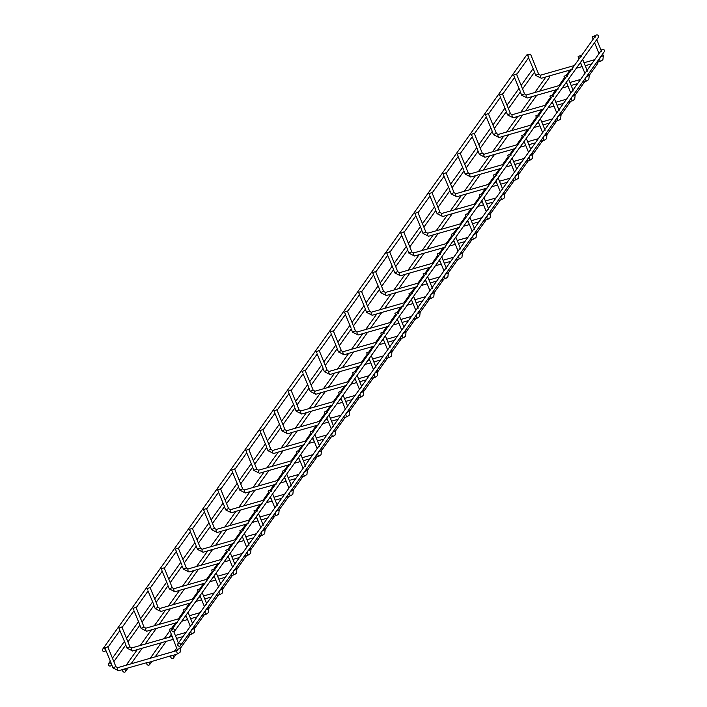 <?xml version="1.0" encoding="UTF-8"?>
<svg xmlns="http://www.w3.org/2000/svg" width="707" height="707" viewBox="0 0 707 707"><rect width="100%" height="100%" fill="white"/><g stroke="black" fill="none" stroke-linecap="round" stroke-linejoin="round"><path stroke-width="1.06" d="M170.847 657.369A1.591 1.414 -144.5 0 0 173.692 656.556A1.591 1.414 -144.5 0 0 170.847 657.369M589.196 75.455L597.468 63.86A1.591 1.414 -144.5 0 0 597.424 62.216M177.731 645.146A1.591 1.414 -144.5 0 0 180.568 644.333A1.591 1.414 -144.5 0 0 177.731 645.146M180.435 645.659L604.344 51.629A1.591 1.414 -144.5 0 0 601.754 49.79L177.855 643.821M171.863 630.706A1.591 1.414 -144.5 0 0 174.7 629.893A1.591 1.414 -144.5 0 0 171.863 630.706M174.576 631.227L598.476 37.197A1.591 1.414 -144.5 0 0 595.895 35.35L171.995 629.38M171.253 655.654L146.923 662.927A1.591 1.414 35.5 0 1 149.504 664.766A1.591 1.414 35.5 0 1 146.923 662.927M173.471 639.305L161.346 642.707L150.158 658.385M177.643 622.328L175.442 622.955L171.774 628.09M191.73 602.576L189.538 603.212L185.87 608.338M205.825 582.824L203.625 583.461L199.966 588.595M219.921 563.081L217.721 563.709L214.053 568.843M234.008 543.329L231.816 543.966L228.149 549.092M248.104 523.578L245.903 524.214L242.245 529.349M262.2 503.835L259.999 504.462L256.332 509.597M276.287 484.083L274.095 484.71L270.428 489.845M290.383 464.331L288.182 464.967L284.523 470.102M304.478 444.588L302.278 445.216L298.619 450.35M318.565 424.836L316.374 425.464L312.706 430.598M332.661 405.084L330.461 405.721L326.802 410.855M346.757 385.342L344.556 385.969L340.898 391.104M360.844 365.59L358.652 366.217L354.985 371.352M374.94 345.838L372.739 346.474L369.081 351.609M389.036 326.095L386.835 326.722L383.176 331.857M403.123 306.343L400.931 306.971L397.263 312.105M417.218 286.591L415.018 287.228L411.359 292.362M431.314 266.848L429.114 267.476L425.455 272.61M445.41 247.097L443.209 247.724L439.542 252.859M459.497 227.345L457.305 227.981L453.638 233.107M473.593 207.602L471.392 208.229L467.734 213.364M487.689 187.85L485.488 188.477L481.821 193.612M501.776 168.098L499.584 168.734L495.916 173.86M515.871 148.346L513.671 148.983L510.012 154.117M529.967 128.603L527.767 129.231L524.099 134.365M544.054 108.851L541.862 109.488L538.195 114.614M558.15 89.1L555.949 89.736L552.291 94.871M572.246 69.357L570.045 69.984L566.387 75.119M108.392 664.978A1.591 1.414 35.5 0 1 111.229 664.165A1.591 1.414 35.5 0 1 108.392 664.978M111.476 663.82L105.785 650.237M125.572 644.068L119.881 630.485M139.659 624.325L133.968 610.742L122.072 627.462M153.755 604.573L148.063 590.99L136.168 607.72M167.851 584.822L162.159 571.238M181.938 565.079L176.246 551.495M196.033 545.327L190.342 531.744M210.129 525.575L204.438 511.992M224.225 505.832L218.525 492.24M238.312 486.08L232.621 472.497M252.408 466.328L246.716 452.745M266.504 446.585L260.803 432.993M280.591 426.834L274.899 413.25M294.686 407.082L288.995 393.499M308.782 387.339L303.082 373.747M322.869 367.587L317.178 354.004M336.965 347.835L331.274 334.252M351.061 328.092L345.361 314.5M365.148 308.34L359.456 294.757L347.561 311.478M379.244 288.589L373.552 275.005L361.657 291.735M393.339 268.846L387.648 255.254M407.426 249.094L401.735 235.511M421.522 229.342L415.831 215.759M435.618 209.599L429.927 196.007M449.705 189.847L444.014 176.264M463.801 170.095L458.109 156.512M477.897 150.352L472.205 136.76M491.984 130.601L486.292 117.017M506.079 110.849L500.388 97.266M520.175 91.097L514.484 77.514M534.271 71.354L528.571 57.771M521.13 85.45L532.424 69.622A1.591 1.414 35.5 0 1 533.184 69.109M107.711 646.852L104.822 647.859L107.711 646.852M169.486 629.186L172.375 628.178L169.486 629.186M172.729 629.486L172.473 628.726L172.216 629.133M178.597 643.927L178.332 643.158L178.084 643.573M121.798 627.1L118.909 628.108L121.798 627.1M183.581 609.434L186.471 608.427L183.581 609.434M186.825 609.743L186.56 608.974M192.693 624.175L192.428 623.415M135.894 607.357L133.004 608.356L135.894 607.357M197.677 589.682L200.567 588.684L197.677 589.682M200.921 589.992L200.655 589.223M206.78 604.432L206.515 603.663M149.99 587.605L147.1 588.613L149.99 587.605M211.764 569.939L214.654 568.932L211.764 569.939M215.016 570.24L214.751 569.48M220.876 584.68L220.611 583.911M164.077 567.854L161.187 568.861L164.077 567.854M225.86 550.187L228.75 549.18L225.86 550.187M229.103 550.497L228.838 549.728M234.971 564.928L234.706 564.168M178.173 548.111L175.283 549.109L178.173 548.111M239.956 530.436L242.846 529.437L239.956 530.436M243.199 530.745L242.934 529.976M249.058 545.185L248.793 544.417M192.269 528.359L189.379 529.357L192.269 528.359M254.043 510.684L256.933 509.685L254.043 510.684M257.295 510.993L257.03 510.233M263.154 525.434L262.889 524.665M206.356 508.607L203.466 509.614L206.356 508.607M268.139 490.941L271.028 489.933L268.139 490.941M271.382 491.25L271.117 490.481M277.25 505.682L276.985 504.922M220.451 488.864L217.562 489.863L220.451 488.864M282.234 471.189L285.124 470.19L282.234 471.189M285.478 471.498L285.213 470.729M291.337 485.939L291.072 485.17M234.547 469.112L231.657 470.111L234.547 469.112M296.321 451.437L299.211 450.439L296.321 451.437M299.574 451.746L299.308 450.986M305.433 466.187L305.168 465.418M248.634 449.36L245.744 450.368L248.634 449.36M310.417 431.694L313.307 430.687L310.417 431.694M313.661 432.004L313.395 431.235M319.529 446.435L319.264 445.675M262.73 429.617L259.84 430.616L262.73 429.617M324.513 411.942L327.403 410.944L324.513 411.942M327.756 412.252L327.491 411.483M333.616 426.692L333.359 425.923M276.826 409.866L273.936 410.864L276.826 409.866M338.6 392.191L341.49 391.192L338.6 392.191M341.852 392.5L341.587 391.74M347.711 406.94L347.446 406.172M290.913 390.114L288.023 391.121L290.913 390.114M352.696 372.448L355.586 371.44L352.696 372.448M355.939 372.757L355.683 371.988M361.807 387.189L361.542 386.429M305.009 370.371L302.119 371.369L305.009 370.371M366.792 352.696L369.681 351.697L366.792 352.696M370.035 353.005L369.77 352.236M375.894 367.446L375.638 366.677M319.104 350.619L316.215 351.618L319.104 350.619M380.879 332.944L383.768 331.945L380.879 332.944M384.131 333.253L383.866 332.493M389.99 347.694L389.725 346.925M333.191 330.867L330.302 331.875L333.191 330.867M394.974 313.201L397.864 312.194L394.974 313.201M398.218 313.51L397.961 312.741M404.086 327.942L403.821 327.182M347.287 311.124L344.397 312.123L347.287 311.124M409.07 293.449L411.96 292.451L409.07 293.449M412.314 293.758L412.048 292.99M418.173 308.199L417.917 307.43M361.383 291.372L358.493 292.371L361.383 291.372M423.157 273.697L426.047 272.699L423.157 273.697M426.409 274.007L426.144 273.247M432.269 288.447L432.004 287.678M375.479 271.621L372.58 272.628L375.479 271.621M437.253 253.954L440.143 252.947L437.253 253.954M440.496 254.264L440.24 253.495M446.364 268.695L446.099 267.935M389.566 251.869L386.676 252.876L389.566 251.869M451.349 234.203L454.239 233.195L451.349 234.203M454.592 234.512L454.327 233.743M460.451 248.952L460.195 248.184M403.662 232.126L400.772 233.124L403.662 232.126M465.436 214.451L468.334 213.452L465.436 214.451M468.688 214.76L468.423 214M474.547 229.201L474.282 228.432M417.757 212.374L414.868 213.381L417.757 212.374M479.532 194.708L482.421 193.7L479.532 194.708M482.775 195.017L482.519 194.248M488.643 209.449L488.378 208.689M431.844 192.622L428.955 193.63L431.844 192.622M493.627 174.956L496.517 173.949L493.627 174.956M496.871 175.265L496.606 174.496M502.739 189.706L502.474 188.937M445.94 172.879L443.05 173.878L445.94 172.879M507.723 155.204L510.613 154.206L507.723 155.204M510.967 155.513L510.701 154.753M516.826 169.954L516.561 169.185M460.036 153.127L457.146 154.135L460.036 153.127M521.81 135.461L524.7 134.454L521.81 135.461M525.062 135.762L524.797 135.002M530.922 150.202L530.657 149.442M474.123 133.376L471.233 134.383L474.123 133.376M535.906 115.709L538.796 114.702L535.906 115.709M539.149 116.019L538.884 115.25M545.017 130.45L544.752 129.69M488.219 113.633L485.329 114.631L488.219 113.633M550.002 95.958L552.892 94.959L550.002 95.958M553.245 96.267L552.98 95.498M559.104 110.707L558.839 109.939M502.315 93.881L499.425 94.888L502.315 93.881M564.089 76.215L566.979 75.207L564.089 76.215M567.341 76.515L567.076 75.755M573.2 90.956L572.935 90.187M516.402 74.129L513.512 75.136L516.402 74.129M578.185 56.463L581.074 55.455L578.185 56.463M581.428 56.772L581.163 56.003M587.296 71.204L587.031 70.444M102.533 650.537A1.591 1.414 35.5 0 1 105.37 649.724A1.591 1.414 35.5 0 1 102.533 650.537M105.617 649.38L104.822 647.859M119.704 629.637L118.909 628.108M133.8 609.885L133.004 608.356M147.896 590.133L147.1 588.613M161.983 570.39L161.187 568.861M176.078 550.638L175.283 549.109M190.174 530.886L189.379 529.357M204.261 511.143L203.466 509.614M218.357 491.392L217.562 489.863M232.453 471.64L231.657 470.111M246.549 451.897L245.744 450.368M260.636 432.145L259.84 430.616M274.731 412.393L273.936 410.864M288.827 392.65L288.023 391.121M302.914 372.898L302.119 371.369M317.01 353.147L316.215 351.618M331.106 333.404L330.302 331.875M345.193 313.652L344.397 312.123M359.289 293.9L358.493 292.371M373.384 274.157L372.58 272.628M387.471 254.405L386.676 252.876M401.567 234.653L400.772 233.124M415.663 214.91L414.868 213.381M429.75 195.159L428.955 193.63M443.846 175.407L443.05 173.878M457.942 155.655L457.146 154.135M472.029 135.912L471.233 134.383M486.124 116.16L485.329 114.631M500.22 96.408L499.425 94.888M514.307 76.665L513.512 75.136M528.403 56.914L527.608 55.385L530.55 54.192L527.608 55.385M102.656 649.212L526.565 55.181A1.591 1.414 35.5 0 1 528.253 54.731M592.28 36.711L595.17 35.712L592.28 36.711M595.259 36.251L595.524 37.02M601.118 50.692L601.383 51.461M137.361 649.565L161.293 642.787M126.102 665.269L137.273 649.653M165.544 610.07L189.476 603.292M154.285 625.766L165.456 610.159M193.727 570.567L217.659 563.788M182.477 586.271L193.647 570.664M221.918 531.072L245.85 524.294M210.659 546.776L221.83 531.16M250.101 491.577L274.033 484.79M238.842 507.273L250.013 491.665M278.284 452.073L302.225 445.295M267.034 467.778L278.204 452.171M306.476 412.579L330.408 405.8M295.217 428.283L306.387 412.667M334.658 373.075L358.59 366.297M323.399 388.779L334.57 373.172M362.85 333.58L386.782 326.802M351.591 349.285L362.762 333.669M391.033 294.085L414.965 287.307M379.774 309.79L390.944 294.174M419.216 254.582L443.148 247.803M407.966 270.286L419.127 254.679M447.407 215.087L471.339 208.309M436.148 230.791L447.319 215.175M475.59 175.592L499.522 168.814M464.331 191.288L475.502 175.681M503.773 136.089L527.705 129.31M492.523 151.793L503.693 136.186M569.992 70.064L545.99 76.869L534.801 92.546M555.896 89.816L531.894 96.62L520.706 112.298M517.869 116.346L541.801 109.567M506.61 132.041L517.78 116.434M489.686 155.84L513.618 149.062M478.427 171.545L489.598 155.929M461.494 195.335L485.426 188.557M450.244 211.04L461.415 195.432M433.311 234.839L457.243 228.061M422.052 250.534L433.223 234.927M405.129 274.334L429.061 267.555M393.87 290.038L405.04 274.422M376.937 313.828L400.869 307.05M365.678 329.533L376.849 313.926M348.754 353.332L372.686 346.554M337.495 369.036L348.666 353.42M320.571 392.827L344.503 386.049M309.312 408.531L320.483 392.915M292.38 432.331L316.312 425.543M281.121 448.026L292.291 432.419M264.197 471.825L288.129 465.047M252.938 487.53L264.109 471.914M236.005 511.32L259.946 504.542M224.755 527.024L235.926 511.417M207.823 550.824L231.755 544.045M196.564 566.519L207.734 550.912M179.64 590.318L203.572 583.54M168.381 606.023L179.551 590.407M151.448 629.813L175.38 623.035M140.198 645.518L151.369 629.91M123.265 669.317L147.197 662.539M122.859 669.803A1.591 1.414 35.5 0 1 125.448 671.65A1.591 1.414 35.5 0 1 122.859 669.803L123.177 669.405M549.312 75.985A1.591 1.414 35.5 0 1 549.348 77.62L539.697 91.141M178.076 653.639A1.591 0.583 -106 0 1 177.934 653.745L170.979 656.043M113.014 667.735L115.736 666.63M118.705 670.616A1.591 0.583 -106 0 1 118.564 670.722A1.591 0.583 -106 0 1 117.627 669.573A1.591 0.583 -106 0 1 117.548 667.779A1.591 0.583 -106 0 1 117.689 667.673A1.591 0.583 -106 0 1 117.866 667.691M180.356 648.142L180.108 652.216L177.934 653.745A1.591 0.583 -106 0 1 177.006 652.596A1.591 0.583 -106 0 1 176.918 650.793A1.591 0.583 -106 0 1 177.059 650.687A1.591 0.583 -106 0 1 177.183 650.687M179.684 646.171L180.471 648.443L177.634 649.247M127.11 647.983L129.832 646.878M132.792 650.873A1.591 0.583 -106 0 1 132.651 650.979A1.591 0.583 -106 0 1 131.723 649.83A1.591 0.583 -106 0 1 131.643 648.027A1.591 0.583 -106 0 1 131.785 647.921A1.591 0.583 -106 0 1 131.953 647.939M192.171 633.887A1.591 0.583 -106 0 1 192.03 633.993A1.591 0.583 -106 0 1 191.102 632.845A1.591 0.583 -106 0 1 191.014 631.051A1.591 0.583 -106 0 1 191.155 630.944A1.591 0.583 -106 0 1 191.27 630.944M194.452 628.399L191.774 629.778M141.206 628.231L143.928 627.127M146.888 631.121A1.591 0.583 -106 0 1 146.747 631.227A1.591 0.583 -106 0 1 145.819 630.078A1.591 0.583 -106 0 1 145.73 628.284A1.591 0.583 -106 0 1 145.872 628.178A1.591 0.583 -106 0 1 146.049 628.196M206.258 614.136A1.591 0.583 -106 0 1 206.117 614.242A1.591 0.583 -106 0 1 205.189 613.093A1.591 0.583 -106 0 1 205.11 611.299A1.591 0.583 -106 0 1 205.251 611.193A1.591 0.583 -106 0 1 205.366 611.193M208.538 608.647L205.87 610.026M155.293 608.488L158.015 607.384M160.984 611.369A1.591 0.583 -106 0 1 160.843 611.475A1.591 0.583 -106 0 1 159.906 610.327A1.591 0.583 -106 0 1 159.826 608.533A1.591 0.583 -106 0 1 159.968 608.427A1.591 0.583 -106 0 1 160.144 608.444M220.354 594.393A1.591 0.583 -106 0 1 220.213 594.499A1.591 0.583 -106 0 1 219.285 593.35A1.591 0.583 -106 0 1 219.197 591.547A1.591 0.583 -106 0 1 219.338 591.441A1.591 0.583 -106 0 1 219.462 591.441M222.634 588.896L219.965 590.274M169.388 588.737L172.11 587.632M175.071 591.626A1.591 0.583 -106 0 1 174.929 591.732A1.591 0.583 -106 0 1 174.002 590.584A1.591 0.583 -106 0 1 173.922 588.781A1.591 0.583 -106 0 1 174.063 588.675A1.591 0.583 -106 0 1 174.231 588.692M234.45 574.641A1.591 0.583 -106 0 1 234.309 574.747A1.591 0.583 -106 0 1 233.381 573.598A1.591 0.583 -106 0 1 233.292 571.804A1.591 0.583 -106 0 1 233.434 571.698A1.591 0.583 -106 0 1 233.549 571.698M236.73 569.153L234.052 570.531M183.484 568.985L186.206 567.88M189.167 571.875A1.591 0.583 -106 0 1 189.025 571.981A1.591 0.583 -106 0 1 188.097 570.832A1.591 0.583 -106 0 1 188.009 569.038A1.591 0.583 -106 0 1 188.15 568.932A1.591 0.583 -106 0 1 188.327 568.949M248.537 554.889A1.591 0.583 -106 0 1 248.396 554.995A1.591 0.583 -106 0 1 247.468 553.846A1.591 0.583 -106 0 1 247.388 552.052A1.591 0.583 -106 0 1 247.53 551.946A1.591 0.583 -106 0 1 247.644 551.946M250.817 549.401L248.148 550.78M197.58 549.242L200.293 548.137M203.263 552.123A1.591 0.583 -106 0 1 203.121 552.229A1.591 0.583 -106 0 1 202.193 551.08A1.591 0.583 -106 0 1 202.105 549.286A1.591 0.583 -106 0 1 202.246 549.18A1.591 0.583 -106 0 1 202.423 549.198M262.633 535.146A1.591 0.583 -106 0 1 262.491 535.252A1.591 0.583 -106 0 1 261.563 534.103A1.591 0.583 -106 0 1 261.484 532.3A1.591 0.583 -106 0 1 261.617 532.194A1.591 0.583 -106 0 1 261.74 532.194M264.913 529.649L262.244 531.028M211.667 529.49L214.389 528.385M217.349 532.38A1.591 0.583 -106 0 1 217.208 532.486A1.591 0.583 -106 0 1 216.28 531.328A1.591 0.583 -106 0 1 216.201 529.534A1.591 0.583 -106 0 1 216.342 529.428A1.591 0.583 -106 0 1 216.51 529.446M276.729 515.394A1.591 0.583 -106 0 1 276.587 515.5A1.591 0.583 -106 0 1 275.659 514.351A1.591 0.583 -106 0 1 275.571 512.557A1.591 0.583 -106 0 1 275.712 512.451A1.591 0.583 -106 0 1 275.827 512.442M279.009 509.906L276.331 511.285M225.763 509.738L228.485 508.633M231.445 512.628A1.591 0.583 -106 0 1 231.304 512.734A1.591 0.583 -106 0 1 230.376 511.585A1.591 0.583 -106 0 1 230.288 509.791A1.591 0.583 -106 0 1 230.429 509.685A1.591 0.583 -106 0 1 230.606 509.694M290.816 495.642A1.591 0.583 -106 0 1 290.674 495.748A1.591 0.583 -106 0 1 289.746 494.6A1.591 0.583 -106 0 1 289.667 492.806A1.591 0.583 -106 0 1 289.808 492.699A1.591 0.583 -106 0 1 289.923 492.699M293.096 490.154L290.427 491.533M239.859 489.995L242.572 488.891M245.541 492.876A1.591 0.583 -106 0 1 245.4 492.982A1.591 0.583 -106 0 1 244.472 491.833A1.591 0.583 -106 0 1 244.383 490.039A1.591 0.583 -106 0 1 244.525 489.933A1.591 0.583 -106 0 1 244.702 489.951M304.911 475.899A1.591 0.583 -106 0 1 304.77 476.005A1.591 0.583 -106 0 1 303.842 474.848A1.591 0.583 -106 0 1 303.763 473.054A1.591 0.583 -106 0 1 303.895 472.948A1.591 0.583 -106 0 1 304.019 472.948M307.192 470.402L304.523 471.781M253.946 470.243L256.668 469.139M259.628 473.133A1.591 0.583 -106 0 1 259.487 473.239A1.591 0.583 -106 0 1 258.559 472.082A1.591 0.583 -106 0 1 258.479 470.288A1.591 0.583 -106 0 1 258.621 470.182A1.591 0.583 -106 0 1 258.797 470.199M319.007 456.148A1.591 0.583 -106 0 1 318.866 456.254A1.591 0.583 -106 0 1 317.938 455.105A1.591 0.583 -106 0 1 317.85 453.311A1.591 0.583 -106 0 1 317.991 453.205A1.591 0.583 -106 0 1 318.106 453.196M321.287 450.659L318.61 452.038M268.041 450.492L270.763 449.387M273.724 453.381A1.591 0.583 -106 0 1 273.582 453.487A1.591 0.583 -106 0 1 272.655 452.339A1.591 0.583 -106 0 1 272.575 450.545A1.591 0.583 -106 0 1 272.708 450.439A1.591 0.583 -106 0 1 272.884 450.447M333.094 436.396A1.591 0.583 -106 0 1 332.962 436.502A1.591 0.583 -106 0 1 332.025 435.353A1.591 0.583 -106 0 1 331.945 433.559A1.591 0.583 -106 0 1 332.087 433.453A1.591 0.583 -106 0 1 332.202 433.453M335.383 430.908L332.705 432.286M282.137 430.749L284.85 429.644M287.82 433.63A1.591 0.583 -106 0 1 287.678 433.736A1.591 0.583 -106 0 1 286.75 432.587A1.591 0.583 -106 0 1 286.662 430.793A1.591 0.583 -106 0 1 286.803 430.687A1.591 0.583 -106 0 1 286.98 430.704M347.19 416.653A1.591 0.583 -106 0 1 347.049 416.759A1.591 0.583 -106 0 1 346.121 415.601A1.591 0.583 -106 0 1 346.041 413.807A1.591 0.583 -106 0 1 346.174 413.701A1.591 0.583 -106 0 1 346.297 413.701M349.47 411.156L346.801 412.535M296.224 410.997L298.946 409.892M301.907 413.887A1.591 0.583 -106 0 1 301.774 413.993A1.591 0.583 -106 0 1 300.837 412.835A1.591 0.583 -106 0 1 300.758 411.041A1.591 0.583 -106 0 1 300.899 410.935A1.591 0.583 -106 0 1 301.076 410.953M361.286 396.901A1.591 0.583 -106 0 1 361.144 397.007A1.591 0.583 -106 0 1 360.217 395.858A1.591 0.583 -106 0 1 360.128 394.064A1.591 0.583 -106 0 1 360.27 393.958A1.591 0.583 -106 0 1 360.393 393.949M363.566 391.413L360.888 392.783M310.32 391.245L313.042 390.14M316.002 394.135A1.591 0.583 -106 0 1 315.861 394.241A1.591 0.583 -106 0 1 314.933 393.092A1.591 0.583 -106 0 1 314.854 391.298A1.591 0.583 -106 0 1 314.986 391.192A1.591 0.583 -106 0 1 315.163 391.201M375.373 377.149A1.591 0.583 -106 0 1 375.24 377.255A1.591 0.583 -106 0 1 374.303 376.106A1.591 0.583 -106 0 1 374.224 374.312A1.591 0.583 -106 0 1 374.365 374.206A1.591 0.583 -106 0 1 374.48 374.206M377.662 371.661L374.984 373.04M324.416 371.502L327.129 370.397M330.098 374.383A1.591 0.583 -106 0 1 329.957 374.489A1.591 0.583 -106 0 1 329.029 373.34A1.591 0.583 -106 0 1 328.941 371.546A1.591 0.583 -106 0 1 329.082 371.44A1.591 0.583 -106 0 1 329.259 371.458M389.469 357.406A1.591 0.583 -106 0 1 389.327 357.512A1.591 0.583 -106 0 1 388.399 356.355A1.591 0.583 -106 0 1 388.32 354.56A1.591 0.583 -106 0 1 388.452 354.454A1.591 0.583 -106 0 1 388.576 354.454M391.749 351.909L389.08 353.288M338.503 351.75L341.225 350.645M344.185 354.64A1.591 0.583 -106 0 1 344.053 354.746A1.591 0.583 -106 0 1 343.116 353.588A1.591 0.583 -106 0 1 343.036 351.794A1.591 0.583 -106 0 1 343.178 351.688A1.591 0.583 -106 0 1 343.355 351.706M403.564 337.654A1.591 0.583 -106 0 1 403.423 337.76A1.591 0.583 -106 0 1 402.495 336.612A1.591 0.583 -106 0 1 402.407 334.818A1.591 0.583 -106 0 1 402.548 334.711A1.591 0.583 -106 0 1 402.672 334.703M405.845 332.166L403.167 333.536M352.599 331.998L355.321 330.894M358.281 334.888A1.591 0.583 -106 0 1 358.14 334.994A1.591 0.583 -106 0 1 357.212 333.845A1.591 0.583 -106 0 1 357.132 332.051A1.591 0.583 -106 0 1 357.265 331.945A1.591 0.583 -106 0 1 357.442 331.954M417.651 317.903A1.591 0.583 -106 0 1 417.519 318.009A1.591 0.583 -106 0 1 416.582 316.86A1.591 0.583 -106 0 1 416.503 315.066A1.591 0.583 -106 0 1 416.644 314.96A1.591 0.583 -106 0 1 416.759 314.96M419.94 312.414L417.263 313.793M366.694 312.255L369.408 311.151M372.377 315.136A1.591 0.583 -106 0 1 372.236 315.242A1.591 0.583 -106 0 1 371.308 314.094A1.591 0.583 -106 0 1 371.219 312.3A1.591 0.583 -106 0 1 371.361 312.194A1.591 0.583 -106 0 1 371.537 312.211M431.747 298.16A1.591 0.583 -106 0 1 431.606 298.266A1.591 0.583 -106 0 1 430.678 297.108A1.591 0.583 -106 0 1 430.598 295.314A1.591 0.583 -106 0 1 430.74 295.208A1.591 0.583 -106 0 1 430.855 295.208M434.027 292.663L431.358 294.041M380.781 292.504L383.503 291.399M386.464 295.385A1.591 0.583 -106 0 1 386.331 295.499A1.591 0.583 -106 0 1 385.395 294.342A1.591 0.583 -106 0 1 385.315 292.548A1.591 0.583 -106 0 1 385.456 292.442A1.591 0.583 -106 0 1 385.633 292.459M445.843 278.408A1.591 0.583 -106 0 1 445.702 278.514A1.591 0.583 -106 0 1 444.774 277.365A1.591 0.583 -106 0 1 444.685 275.571A1.591 0.583 -106 0 1 444.827 275.465A1.591 0.583 -106 0 1 444.95 275.456M448.123 272.92L445.445 274.289M394.877 272.752L397.599 271.647M400.56 275.642A1.591 0.583 -106 0 1 400.418 275.748A1.591 0.583 -106 0 1 399.49 274.599A1.591 0.583 -106 0 1 399.411 272.805A1.591 0.583 -106 0 1 399.552 272.69A1.591 0.583 -106 0 1 399.72 272.708M459.939 258.656A1.591 0.583 -106 0 1 459.797 258.762A1.591 0.583 -106 0 1 458.861 257.613A1.591 0.583 -106 0 1 458.781 255.819A1.591 0.583 -106 0 1 458.923 255.713A1.591 0.583 -106 0 1 459.037 255.713M462.219 253.168L459.541 254.547M408.973 253.009L411.695 251.904M414.656 255.89A1.591 0.583 -106 0 1 414.514 255.996A1.591 0.583 -106 0 1 413.586 254.847A1.591 0.583 -106 0 1 413.498 253.053A1.591 0.583 -106 0 1 413.639 252.947A1.591 0.583 -106 0 1 413.816 252.965M474.026 238.913A1.591 0.583 -106 0 1 473.884 239.019A1.591 0.583 -106 0 1 472.956 237.861A1.591 0.583 -106 0 1 472.877 236.067A1.591 0.583 -106 0 1 473.018 235.961A1.591 0.583 -106 0 1 473.133 235.961M476.306 233.416L473.637 234.795M423.06 233.257L425.782 232.152M428.751 236.138A1.591 0.583 -106 0 1 428.61 236.253A1.591 0.583 -106 0 1 427.673 235.095A1.591 0.583 -106 0 1 427.594 233.301A1.591 0.583 -106 0 1 427.735 233.195A1.591 0.583 -106 0 1 427.912 233.213M488.122 219.161A1.591 0.583 -106 0 1 487.98 219.267A1.591 0.583 -106 0 1 487.052 218.118A1.591 0.583 -106 0 1 486.964 216.324A1.591 0.583 -106 0 1 487.105 216.209A1.591 0.583 -106 0 1 487.229 216.209M490.402 213.664L487.724 215.043M437.156 213.505L439.878 212.4M442.838 216.395A1.591 0.583 -106 0 1 442.697 216.501A1.591 0.583 -106 0 1 441.769 215.352A1.591 0.583 -106 0 1 441.689 213.549A1.591 0.583 -106 0 1 441.831 213.443A1.591 0.583 -106 0 1 441.999 213.461M502.217 199.409A1.591 0.583 -106 0 1 502.076 199.515A1.591 0.583 -106 0 1 501.148 198.367A1.591 0.583 -106 0 1 501.06 196.573A1.591 0.583 -106 0 1 501.201 196.466A1.591 0.583 -106 0 1 501.316 196.466M504.498 193.921L501.82 195.3M451.252 193.753L453.974 192.657M456.934 196.643A1.591 0.583 -106 0 1 456.793 196.749A1.591 0.583 -106 0 1 455.865 195.6A1.591 0.583 -106 0 1 455.776 193.806A1.591 0.583 -106 0 1 455.918 193.7A1.591 0.583 -106 0 1 456.095 193.718M516.304 179.658A1.591 0.583 -106 0 1 516.163 179.772A1.591 0.583 -106 0 1 515.235 178.615A1.591 0.583 -106 0 1 515.156 176.821A1.591 0.583 -106 0 1 515.297 176.715A1.591 0.583 -106 0 1 515.412 176.715M518.584 174.169L515.916 175.548M465.339 174.01L468.061 172.906M471.03 176.891A1.591 0.583 -106 0 1 470.889 176.997A1.591 0.583 -106 0 1 469.952 175.849A1.591 0.583 -106 0 1 469.872 174.055A1.591 0.583 -106 0 1 470.014 173.949A1.591 0.583 -106 0 1 470.19 173.966M530.4 159.915A1.591 0.583 -106 0 1 530.259 160.021A1.591 0.583 -106 0 1 529.331 158.872A1.591 0.583 -106 0 1 529.243 157.078A1.591 0.583 -106 0 1 529.384 156.963A1.591 0.583 -106 0 1 529.508 156.963M532.68 154.418L530.011 155.796M479.434 154.259L482.156 153.154M485.117 157.148A1.591 0.583 -106 0 1 484.975 157.254A1.591 0.583 -106 0 1 484.048 156.106A1.591 0.583 -106 0 1 483.968 154.303A1.591 0.583 -106 0 1 484.109 154.197A1.591 0.583 -106 0 1 484.277 154.214M544.496 140.163A1.591 0.583 -106 0 1 544.355 140.269A1.591 0.583 -106 0 1 543.427 139.12A1.591 0.583 -106 0 1 543.338 137.326A1.591 0.583 -106 0 1 543.48 137.22A1.591 0.583 -106 0 1 543.595 137.22M546.776 134.675L544.098 136.053M493.53 134.507L496.252 133.402M499.213 137.397A1.591 0.583 -106 0 1 499.071 137.503A1.591 0.583 -106 0 1 498.143 136.354A1.591 0.583 -106 0 1 498.055 134.56A1.591 0.583 -106 0 1 498.196 134.454A1.591 0.583 -106 0 1 498.373 134.471M558.583 120.411A1.591 0.583 -106 0 1 558.442 120.517A1.591 0.583 -106 0 1 557.514 119.368A1.591 0.583 -106 0 1 557.434 117.574A1.591 0.583 -106 0 1 557.576 117.468A1.591 0.583 -106 0 1 557.69 117.468M560.863 114.923L558.194 116.302M507.626 114.764L510.339 113.659M513.309 117.645A1.591 0.583 -106 0 1 513.167 117.751A1.591 0.583 -106 0 1 512.239 116.602A1.591 0.583 -106 0 1 512.151 114.808A1.591 0.583 -106 0 1 512.292 114.702A1.591 0.583 -106 0 1 512.469 114.72M572.679 100.668A1.591 0.583 -106 0 1 572.537 100.774A1.591 0.583 -106 0 1 571.61 99.625A1.591 0.583 -106 0 1 571.53 97.822A1.591 0.583 -106 0 1 571.663 97.716A1.591 0.583 -106 0 1 571.786 97.716M574.959 95.171L572.29 96.55M521.713 95.012L524.435 93.907M527.395 97.902A1.591 0.583 -106 0 1 527.254 98.008A1.591 0.583 -106 0 1 526.326 96.859A1.591 0.583 -106 0 1 526.247 95.056A1.591 0.583 -106 0 1 526.388 94.95A1.591 0.583 -106 0 1 526.556 94.968M586.775 80.916A1.591 0.583 -106 0 1 586.633 81.022A1.591 0.583 -106 0 1 585.705 79.873A1.591 0.583 -106 0 1 585.617 78.079A1.591 0.583 -106 0 1 585.758 77.973A1.591 0.583 -106 0 1 585.873 77.973M589.055 75.428L586.377 76.807M535.809 75.26L538.531 74.155M541.491 78.15A1.591 0.583 -106 0 1 541.35 78.256A1.591 0.583 -106 0 1 540.422 77.107A1.591 0.583 -106 0 1 540.334 75.313A1.591 0.583 -106 0 1 540.475 75.207A1.591 0.583 -106 0 1 540.652 75.225M600.862 61.164A1.591 0.583 -106 0 1 600.72 61.27A1.591 0.583 -106 0 1 599.792 60.122A1.591 0.583 -106 0 1 599.713 58.328A1.591 0.583 -106 0 1 599.854 58.221A1.591 0.583 -106 0 1 599.969 58.221M603.142 55.676L600.473 57.055M111.644 664.677L112.97 667.921L118.564 670.722L123.142 669.414M169.433 629.371L177.528 650.378L117.689 667.673L115.904 666.728L107.756 646.658M125.74 644.925L127.057 648.178L132.651 650.979L137.238 649.671M187.929 635.169L192.03 633.993L194.204 632.473L194.619 628.496L193.921 626.773M191.677 629.69L190.89 631.015M139.836 625.174L141.153 628.426L146.747 631.227L151.325 629.919M202.016 615.417L206.117 614.242L208.3 612.722L208.715 608.754L208.008 607.021M205.772 609.947L204.977 611.272M153.923 605.431L155.248 608.674L160.843 611.475L165.42 610.168M216.112 595.674L220.213 594.499L222.396 592.97L222.802 589.002L222.104 587.278M219.859 590.195L219.073 591.52M168.019 585.679L169.335 588.931L174.929 591.732L179.516 590.425M230.208 575.922L234.309 574.747L236.483 573.227L236.898 569.25L236.2 567.527M233.955 570.443L233.169 571.769M182.114 565.927L183.431 569.179L189.025 571.981L193.603 570.673M244.295 556.17L248.396 554.995L250.578 553.475L250.994 549.507L250.287 547.775M248.051 550.7L247.256 552.026M196.201 546.184L197.527 549.427L203.121 552.229L207.699 550.921M258.391 536.419L262.491 535.252L264.674 533.723L265.081 529.755L264.383 528.023M262.147 530.948L261.351 532.274M210.297 526.432L211.614 529.684L217.208 532.486L221.795 531.169M272.487 516.676L276.587 515.5L278.761 513.98L279.177 510.003L278.478 508.28M276.234 511.196L275.447 512.522M224.393 506.68L225.71 509.933L231.304 512.734L235.882 511.426M286.574 496.924L290.674 495.748L292.857 494.228L293.272 490.251L292.565 488.528M290.33 491.453L289.534 492.779M238.48 486.937L239.806 490.181L245.4 492.982L249.978 491.674M300.669 477.172L304.77 476.005L306.953 474.477L307.359 470.509L306.661 468.776M304.425 471.702L303.63 473.027M252.576 467.186L253.893 470.438L259.487 473.239L264.073 471.923M314.765 457.429L318.866 456.254L321.04 454.734L321.455 450.757L320.757 449.033M318.512 451.95L317.726 453.275M266.672 447.434L267.988 450.686L273.582 453.487L278.16 452.18M328.861 437.677L332.962 436.502L335.136 434.982L335.551 431.005L334.844 429.282M332.608 432.207L331.822 433.532M280.759 427.682L282.084 430.934L287.678 433.736L292.256 432.428M342.948 417.925L347.049 416.759L349.231 415.23L349.638 411.262L348.94 409.53M346.704 412.455L345.909 413.781M294.854 407.939L296.171 411.191L301.774 413.993L306.352 412.676M357.044 398.182L361.144 397.007L363.318 395.487L363.734 391.51L363.036 389.787M360.791 392.703L360.004 394.029M308.95 388.187L310.267 391.439L315.861 394.241L320.439 392.933M371.14 378.431L375.24 377.255L377.414 375.735L377.83 371.758L377.123 370.035M374.887 372.96L374.1 374.286M323.037 368.435L324.363 371.688L329.957 374.489L334.535 373.181M385.227 358.679L389.327 357.512L391.51 355.983L391.925 352.015L391.218 350.283M388.983 353.208L388.187 354.534M337.133 348.692L338.459 351.945L344.053 354.746L348.631 353.429M399.322 338.936L403.423 337.76L405.597 336.24L406.012 332.263L405.314 330.54M403.07 333.457L402.283 334.782M351.229 328.941L352.546 332.193L358.14 334.994L362.718 333.686M413.418 319.184L417.519 318.009L419.693 316.489L420.108 312.512L419.41 310.788M417.165 313.714L416.379 315.039M365.325 309.189L366.641 312.441L372.236 315.242L376.813 313.935M427.505 299.432L431.606 298.266L433.789 296.737L434.204 292.769L433.497 291.037M431.261 293.962L430.466 295.287M379.412 289.446L380.737 292.698L386.331 295.499L390.909 294.183M441.601 279.689L445.702 278.514L447.876 276.994L448.291 273.017L447.593 271.294M445.348 274.21L444.562 275.536M393.507 269.694L394.824 272.946L400.418 275.748L405.005 274.44M455.697 259.937L459.797 258.762L461.971 257.242L462.387 253.265L461.689 251.542M459.444 254.458L458.657 255.784M407.603 249.942L408.92 253.194L414.514 255.996L419.092 254.688M469.784 240.186L473.884 239.019L476.067 237.49L476.483 233.522L475.776 231.79M473.54 234.715L472.744 236.041M421.69 230.199L423.016 233.443L428.61 236.253L433.188 234.936M483.88 220.443L487.98 219.267L490.154 217.747L490.57 213.77L489.871 212.047M487.627 214.963L486.84 216.289M435.786 210.447L437.103 213.7L442.697 216.501L447.284 215.193M497.975 200.691L502.076 199.515L504.25 197.995L504.665 194.018L503.967 192.295M501.723 195.212L500.936 196.537M449.882 190.696L451.199 193.948L456.793 196.749L461.371 195.441M512.062 180.939L516.163 179.772L518.346 178.244L518.761 174.275L518.054 172.543M515.818 175.469L515.023 176.794M463.969 170.953L465.294 174.196L470.889 176.997L475.466 175.69M526.158 161.196L530.259 160.021L532.442 158.492L532.848 154.524L532.15 152.8M529.905 155.717L529.119 157.042M478.065 151.201L479.381 154.453L484.975 157.254L489.562 155.947M540.254 141.444L544.355 140.269L546.529 138.749L546.944 134.772L546.246 133.049M544.001 135.965L543.215 137.291M492.16 131.449L493.477 134.701L499.071 137.503L503.649 136.195M554.341 121.692L558.442 120.517L560.624 118.997L561.04 115.029L560.333 113.297M558.097 116.222L557.302 117.548M506.247 111.706L507.573 114.949L513.167 117.751L517.745 116.443M568.437 101.949L572.537 100.774L574.72 99.245L575.127 95.277L574.429 93.554M572.193 96.47L571.397 97.796M520.343 91.954L521.66 95.206L527.254 98.008L531.841 96.7M582.533 82.198L586.633 81.022L588.807 79.502L589.223 75.525L588.524 73.802M586.28 76.718L585.493 78.044M534.439 72.202L535.756 75.455L541.35 78.256L545.928 76.948M596.62 62.446L600.72 61.27L602.903 59.75L603.318 55.782L602.611 54.05M600.376 56.975L599.589 58.301M173.56 657.89L176.158 654.249M180.497 648.169L190.245 634.506M194.584 628.426L204.341 614.754M208.68 608.674L218.436 595.002M222.776 588.922L232.532 575.259M236.872 569.179L246.619 555.508M250.958 549.427L260.715 535.756M265.054 529.676L274.811 516.013M279.15 509.933L288.898 496.261M293.237 490.181L302.994 476.509M307.333 470.429L317.09 456.766M321.429 450.686L331.176 437.014M335.516 430.934L345.272 417.263M349.612 411.182L359.368 397.52M363.707 391.439L373.455 377.768M377.794 371.688L387.551 358.016M391.89 351.936L401.647 338.273M405.986 332.184L415.734 318.521M420.073 312.441L429.829 298.769M434.169 292.689L443.925 279.018M448.265 272.937L458.012 259.275M462.351 253.194L472.108 239.523M476.447 233.443L486.204 219.771M490.543 213.691L500.291 200.028M504.63 193.948L514.387 180.276M518.726 174.196L528.483 160.524M532.822 154.444L542.578 140.781M546.918 134.701L556.665 121.03M561.005 114.949L570.761 101.278M575.1 95.198L584.857 81.535M164.254 638.633L169.954 630.644M178.341 618.89L184.05 610.901M192.437 599.138L198.137 591.149M206.532 579.387L212.233 571.397M220.628 559.644L226.328 551.654M234.715 539.892L240.415 531.903M248.811 520.14L254.511 512.151M262.907 500.397L268.607 492.408M276.994 480.645L282.694 472.656M291.09 460.893L296.79 452.904M305.185 441.15L310.886 433.161M319.272 421.399L324.973 413.409M333.368 401.647L339.068 393.658M347.464 381.904L353.164 373.915M361.551 362.152L367.251 354.163M375.647 342.4L381.347 334.411M389.743 322.657L395.443 314.668M403.83 302.905L409.53 294.916M417.925 283.154L423.626 275.164M432.021 263.411L437.721 255.421M446.108 243.659L451.817 235.67M460.204 223.907L465.904 215.918M474.3 204.164L480 196.166M488.387 184.412L494.096 176.423M502.483 164.66L508.183 156.671M516.578 144.908L522.279 136.919M530.674 125.166L536.374 117.176M544.761 105.414L550.461 97.425M558.857 85.662L564.557 77.673M108.525 663.652L110.248 661.231M112.431 658.164L124.344 641.479M126.526 638.421L138.431 621.727M140.613 618.669L152.526 601.984M154.709 598.917L166.622 582.232M168.805 579.174L180.709 562.48M182.892 559.423L194.805 542.737M196.988 539.671L208.901 522.986M211.084 519.928L222.988 503.234M225.18 500.176L237.084 483.491M239.266 480.424L251.179 463.739M253.362 460.681L265.266 443.987M267.458 440.929L279.362 424.244M281.545 421.178L293.458 404.492M295.641 401.435L307.554 384.741M309.737 381.683L321.641 364.998M323.824 361.931L335.737 345.246M337.919 342.188L349.832 325.494M352.015 322.436L363.919 305.751M366.102 302.684L378.015 285.999M380.198 282.941L392.111 266.247M394.294 263.19L406.198 246.504M408.381 243.438L420.294 226.753M422.477 223.695L434.39 207.001M436.572 203.943L448.477 187.249M450.659 184.191L462.572 167.506M464.755 164.448L476.668 147.754M478.851 144.696L490.755 128.002M492.938 124.945L504.851 108.259M507.034 105.193L518.947 88.508M178.411 643.034L173.816 631.731M172.269 636.344L131.785 647.921L130 646.985L121.851 626.915M175.336 635.469L185.985 632.42M192.507 623.291L188.053 612.333M179.772 618.484L145.872 628.178L144.095 627.233L135.947 607.163M184.668 617.078L186.356 616.592M189.432 615.717L200.081 612.669M206.594 603.539L202.149 592.581M193.859 598.732L159.968 608.427L158.191 607.481L150.034 587.411M198.764 597.327L200.452 596.849M203.519 595.966L214.177 592.926M220.69 583.788L216.245 572.838M207.955 578.98L174.063 588.675L172.278 587.738L164.13 567.668M212.851 577.584L214.548 577.098M217.615 576.223L228.264 573.174M234.786 564.045L230.332 553.086M222.051 559.237L188.15 568.932L186.374 567.986L178.226 547.916M226.947 557.832L228.635 557.346M231.71 556.471L242.36 553.422M248.873 544.293L244.428 533.334M236.138 539.485L202.246 549.18L200.47 548.234L192.313 528.164M241.043 538.08L242.731 537.603M245.797 536.719L256.455 533.679M262.969 524.541L258.523 513.591M250.234 519.733L216.342 529.428L214.557 528.491L206.409 508.421M255.139 518.337L256.827 517.851M259.893 516.976L270.542 513.927M277.064 504.798L272.61 493.839M264.33 499.99L230.429 509.685L228.653 508.74L220.504 488.67M269.226 498.585L270.914 498.099M273.989 497.224L284.638 494.175M291.151 485.046L286.706 474.088M278.417 480.239L244.525 489.933L242.748 488.988L234.6 468.918M283.321 478.833L285.009 478.356M288.076 477.472L298.734 474.432M305.247 465.294L300.802 454.345M292.512 460.487L258.621 470.182L256.835 469.236L248.687 449.175M297.417 459.09L299.105 458.604M302.172 457.729L312.821 454.681M319.343 445.551L314.889 434.593M306.608 440.744L272.708 450.439L270.931 449.493L262.783 429.423M311.504 439.339L313.192 438.853M316.268 437.978L326.917 434.929M333.43 425.8L328.985 414.841M320.695 420.992L286.803 430.687L285.027 429.741L276.879 409.671M325.6 419.587L327.288 419.11M330.363 418.226L341.013 415.186M347.526 406.048L343.081 395.098M334.791 401.24L300.899 410.935L299.114 409.989L290.966 389.928M339.696 399.844L341.384 399.358M344.45 398.483L355.1 395.434M361.622 386.305L357.168 375.346M348.887 381.497L314.986 391.192L313.21 390.246L305.062 370.176M353.783 380.092L355.48 379.606M358.546 378.731L369.195 375.682M375.709 366.553L371.263 355.594M362.974 361.745L329.082 371.44L327.306 370.495L319.157 350.425M367.879 360.34L369.567 359.863M372.642 358.979L383.291 355.93M389.804 346.801L385.359 335.852M377.07 341.994L343.178 351.688L341.393 350.743L333.244 330.682M381.974 340.597L383.662 340.111M386.729 339.236L397.378 336.187M403.9 327.058L399.446 316.1M391.165 322.251L357.265 331.945L355.488 331L347.34 310.93M396.061 320.845L397.758 320.359M400.825 319.484L411.474 316.436M417.987 307.306L413.542 296.348M405.261 302.499L371.361 312.194L369.584 311.248L361.436 291.178M410.157 301.094L411.845 300.616M414.921 299.733L425.57 296.684M432.083 287.555L427.638 276.605M419.348 282.747L385.456 292.442L383.671 291.496L375.523 271.435M424.253 281.351L425.941 280.865M429.008 279.981L439.657 276.941M446.179 267.803L441.734 256.853M433.444 262.995L399.552 272.69L397.767 271.753L389.619 251.683M438.34 261.599L440.037 261.113M443.103 260.238L453.753 257.189M460.275 248.06L455.821 237.101M447.54 243.252L413.639 252.947L411.863 252.001L403.715 231.931M452.436 241.847L454.124 241.361M457.199 240.486L467.848 237.437M474.362 228.308L469.916 217.358M461.627 223.5L427.735 233.195L425.95 232.25L417.802 212.18M466.532 222.104L468.22 221.618M471.286 220.734L481.944 217.694M488.457 208.556L484.012 197.607M475.723 203.749L441.831 213.443L440.046 212.507L431.897 192.437M480.619 202.352L482.315 201.866M485.382 200.991L496.031 197.942M502.553 188.813L498.099 177.855M489.818 184.006L455.918 193.7L454.141 192.755L445.993 172.685M494.714 182.6L496.402 182.114M499.478 181.239L510.127 178.191M516.64 169.061L512.195 158.112M503.905 164.254L470.014 173.949L468.237 173.003L460.08 152.933M508.81 162.849L510.498 162.371M513.565 161.488L524.223 158.448M530.736 149.31L526.291 138.36M518.001 144.502L484.109 154.197L482.324 153.26L474.176 133.19M522.897 143.106L524.594 142.62M527.661 141.745L538.31 138.696M544.832 129.567L540.378 118.608M532.097 124.759L498.196 134.454L496.42 133.508L488.272 113.438M536.993 123.354L538.681 122.868M541.756 121.993L552.406 118.944M558.919 109.815L554.474 98.865M546.184 105.007L512.292 114.702L510.516 113.756L502.359 93.686M551.089 103.602L552.777 103.125M555.843 102.241L566.501 99.201M573.015 90.063L568.569 79.113M560.28 85.255L526.388 94.95L524.603 94.013L516.455 73.943M565.185 83.859L566.873 83.373M569.939 82.498L580.588 79.449M587.11 70.32L582.656 59.361M574.376 65.512L540.475 75.207L538.699 74.262L530.55 54.192M579.272 64.107L580.96 63.621M584.035 62.746L594.684 59.697M601.197 50.568L596.752 39.61M125.448 671.65L128.038 668.018M130.998 663.864L142.134 648.266M145.094 644.112L156.229 628.514M159.19 624.369L170.316 608.771M173.277 604.618L184.412 589.019M187.373 584.866L198.508 569.268M201.468 565.123L212.595 549.525M215.564 545.371L226.691 529.773M229.651 525.619L240.787 510.021M243.747 505.876L254.882 490.278M257.843 486.124L268.969 470.526M271.93 466.373L283.065 450.774M286.026 446.63L297.161 431.023M300.122 426.878L311.248 411.28M314.208 407.126L325.344 391.528M328.304 387.383L339.44 371.776M342.4 367.631L353.527 352.033M356.487 347.879L367.622 332.281M370.583 328.136L381.718 312.529M384.679 308.385L395.805 292.786M398.766 288.633L409.901 273.035M412.861 268.89L423.997 253.283M426.957 249.138L438.084 233.54M441.044 229.386L452.18 213.788M455.14 209.643L466.275 194.036M469.236 189.891L480.362 174.293M483.323 170.14L494.458 154.541M497.419 150.388L508.554 134.79M511.514 130.645L522.641 115.047M525.61 110.893L536.737 95.295M599.015 53.626L594.569 42.676M593.155 39.194L592.227 36.905M576.311 68.261L582.161 66.582M585.237 65.707L591.724 63.851M105.246 651.059L105.803 650.272M107.985 647.214L119.89 630.529M150.264 587.968L162.168 571.283M164.351 568.216L176.264 551.531M178.447 548.473L190.36 531.779M192.543 528.721L204.447 512.027M206.638 508.969L218.543 492.284M220.725 489.226L232.638 472.532M234.821 469.475L246.725 452.78M248.917 449.723L260.821 433.038M263.004 429.971L274.917 413.286M277.1 410.228L289.013 393.534M291.196 390.476L303.1 373.791M305.283 370.724L317.196 354.039M319.378 350.981L331.291 334.287M333.474 331.23L345.378 314.544M375.753 271.983L387.657 255.298M389.84 252.231L401.753 235.546M403.936 232.488L415.849 215.794M418.031 212.736L429.936 196.051M432.118 192.984L444.031 176.299M446.214 173.242L458.127 156.547M460.31 153.49L472.214 136.805M474.397 133.738L486.31 117.053M488.493 113.995L500.406 97.301M502.589 94.243L514.493 77.558M516.684 74.491L528.589 57.806M584.928 73.378L580.474 62.419M579.06 58.937L578.132 56.657M562.224 88.004L568.074 86.334M571.141 85.45L577.628 83.594M570.832 93.13L566.387 82.171M564.973 78.689L564.036 76.4M548.128 107.756L553.979 106.085M557.045 105.202L563.541 103.346M556.736 112.873L552.291 101.923M550.877 98.441L549.949 96.152M534.032 127.507L539.883 125.828M542.958 124.953L549.445 123.098M542.649 132.624L538.195 121.666M536.781 118.184L535.853 115.904M519.937 147.25L525.796 145.58M528.863 144.705L535.349 142.841M528.553 152.376L524.108 141.418M522.685 137.936L521.757 135.647M505.85 167.002L511.7 165.332M514.767 164.448L521.262 162.592M514.457 172.119L510.012 161.169M508.598 157.688L507.67 155.399M491.754 186.754L497.604 185.075M500.68 184.2L507.166 182.344M500.362 191.871L495.916 180.921M494.502 177.43L493.574 175.15M477.658 206.497L483.517 204.827M486.584 203.952L493.071 202.096M486.275 211.623L481.821 200.664M480.407 197.182L479.479 194.893M463.571 226.249L469.421 224.579M472.488 223.695L478.984 221.839M472.179 231.366L467.734 220.416M466.32 216.934L465.392 214.645M449.475 246.001L455.326 244.322M458.401 243.447L464.888 241.591M458.083 251.118L453.638 240.168M452.224 236.677L451.296 234.397M435.379 265.744L441.239 264.073M444.305 263.198L450.792 261.343M443.996 270.869L439.542 259.911M438.128 256.429L437.2 254.14M421.292 285.495L427.143 283.825M430.21 282.941L436.696 281.086M429.9 290.612L425.455 279.663M424.041 276.181L423.113 273.892M407.197 305.247L413.047 303.568M416.123 302.693L422.609 300.837M415.804 310.364L411.359 299.415M409.945 295.924L409.017 293.644M393.101 324.99L398.96 323.32M402.027 322.445L408.513 320.589M401.717 330.116L397.263 319.157M395.849 315.675L394.921 313.387M379.014 344.742L384.864 343.072M387.931 342.188L394.418 340.332M387.622 349.859L383.176 338.909M381.762 335.427L380.834 333.138M364.918 364.494L370.768 362.815M373.844 361.94L380.331 360.084M373.526 369.611L369.081 358.661M367.667 355.17L366.739 352.89M350.822 384.237L356.673 382.567M359.748 381.692L366.235 379.836M359.439 389.363L354.985 378.404M353.571 374.922L352.643 372.633M336.735 403.989L342.586 402.318M345.652 401.435L352.139 399.579M345.343 409.114L340.898 398.156M339.484 394.674L338.556 392.385M322.639 423.74L328.49 422.061M331.556 421.186L338.052 419.331M331.247 428.857L326.802 417.908M325.388 414.426L324.46 412.137M308.544 443.483L314.394 441.813M317.47 440.938L323.956 439.082M317.16 448.609L312.706 437.651M311.292 434.169L310.364 431.88M294.457 463.235L300.307 461.565M303.374 460.681L309.86 458.825M303.064 468.361L298.619 457.402M297.205 453.921L296.268 451.632M280.361 482.987L286.211 481.308M289.278 480.433L295.773 478.577M288.969 488.104L284.523 477.154M283.109 473.672L282.181 471.383M266.265 502.73L272.115 501.06M275.191 500.185L281.678 498.329M274.882 507.856L270.428 496.897M269.013 493.415L268.086 491.126M252.169 522.482L258.028 520.812M261.095 519.928L267.582 518.072M260.786 527.608L256.341 516.649M254.918 513.167L253.99 510.878M238.082 542.234L243.933 540.555M246.999 539.68L253.495 537.824M246.69 547.351L242.245 536.401M240.831 532.919L239.903 530.63M223.986 561.985L229.837 560.306M232.912 559.431L239.399 557.576M232.603 567.102L228.149 556.144M226.735 552.662L225.807 550.373M209.891 581.728L215.75 580.058M218.816 579.174L225.303 577.319M218.507 586.854L214.062 575.896M212.639 572.414L211.711 570.125M195.804 601.48L201.654 599.801M204.721 598.926L211.216 597.07M204.411 606.597L199.966 595.648M198.552 592.166L197.624 589.877M181.708 621.232L187.558 619.553M190.634 618.678L197.12 616.822M190.316 626.349L185.87 615.39M184.456 611.909L183.528 609.628M176.538 638.421L183.025 636.565M111.105 665.49L111.662 664.713M113.845 661.655L125.758 644.961M127.94 641.903L139.845 625.218M142.027 622.151L153.94 605.466M156.123 602.408L168.036 585.714M170.219 582.656L182.123 565.971M184.315 562.905L196.219 546.219M198.402 543.162L210.315 526.468M212.498 523.41L224.402 506.725M226.593 503.658L238.498 486.973M240.68 483.915L252.593 467.221M254.776 464.163L266.689 447.469M268.872 444.411L280.776 427.726M282.959 424.66L294.872 407.974M297.055 404.917L308.968 388.223M311.151 385.165L323.055 368.48M325.238 365.413L337.151 348.728M339.333 345.67L351.246 328.976M353.429 325.918L365.333 309.233M367.516 306.166L379.429 289.481M381.612 286.423L393.525 269.729M395.708 266.672L407.612 249.986M409.795 246.92L421.708 230.235M423.891 227.177L435.804 210.483M437.987 207.425L449.891 190.74M452.082 187.673L463.986 170.988M466.169 167.93L478.082 151.236M480.265 148.178L492.169 131.493M494.361 128.427L506.265 111.741M508.448 108.684L520.361 91.99M522.544 88.932L534.448 72.247M149.504 664.766L152.102 661.133M155.063 656.989L166.189 641.382M169.15 637.237L171.368 634.135M174.214 651.509L176.9 647.745"/></g></svg>
